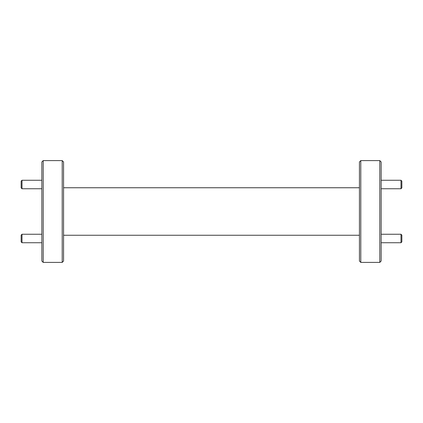<?xml version="1.0" encoding="UTF-8"?>
<svg xmlns="http://www.w3.org/2000/svg" width="423" height="423" viewBox="0 0 423 423"><rect width="100%" height="100%" fill="white"/><g stroke="black" fill="none" stroke-linecap="round" stroke-linejoin="round"><path stroke-width="0.63" d="M401.004 180.267L401.85 181.118L401.85 187.902L401.004 188.748L401.004 180.267L381.155 180.267M401.004 234.252L401.85 235.098L401.85 241.882L401.004 242.733L401.004 234.252L381.155 234.252M21.996 242.733L21.15 241.882L21.15 235.098L21.996 234.252L21.996 242.733L41.845 242.733M21.996 188.748L21.15 187.902L21.15 181.118L21.996 180.267L21.996 188.748L41.845 188.748M43.204 262.397L41.845 261.039L41.845 161.961L43.204 160.603L43.204 262.397L62.207 262.397L62.207 160.603L43.204 160.603M62.207 160.603L63.561 161.961L63.561 261.039L62.207 262.397M381.155 161.961L381.155 261.039L379.796 262.397L379.796 160.603L381.155 161.961M360.793 262.397L359.439 261.039L359.439 161.961L360.793 160.603L360.793 262.397L379.796 262.397M401.004 188.748L381.155 188.748M401.004 242.733L381.155 242.733M21.996 234.252L41.845 234.252M21.996 180.267L41.845 180.267M63.561 187.749L359.439 187.749M360.793 160.603L379.796 160.603M63.561 235.251L359.439 235.251"/></g></svg>
